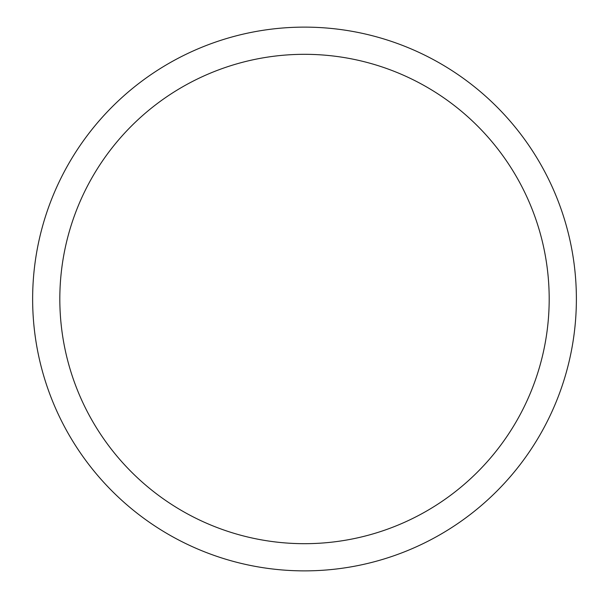 <?xml version="1.0" encoding="UTF-8"?>
<svg xmlns="http://www.w3.org/2000/svg" width="598" height="598" viewBox="0 0 598 598"><rect width="100%" height="100%" fill="white"/><g stroke="black" fill="none" stroke-linecap="round" stroke-linejoin="round"><path stroke-width="0.9" d="M59.822 299A244.679 244.679 0 0 1 426.845 87.099A244.679 244.679 0 0 1 426.845 510.901A244.679 244.679 0 0 1 59.822 299M32.636 299A271.866 271.866 0 0 1 440.442 63.552A271.866 271.866 0 0 1 440.442 534.448A271.866 271.866 0 0 1 32.636 299"/></g></svg>
